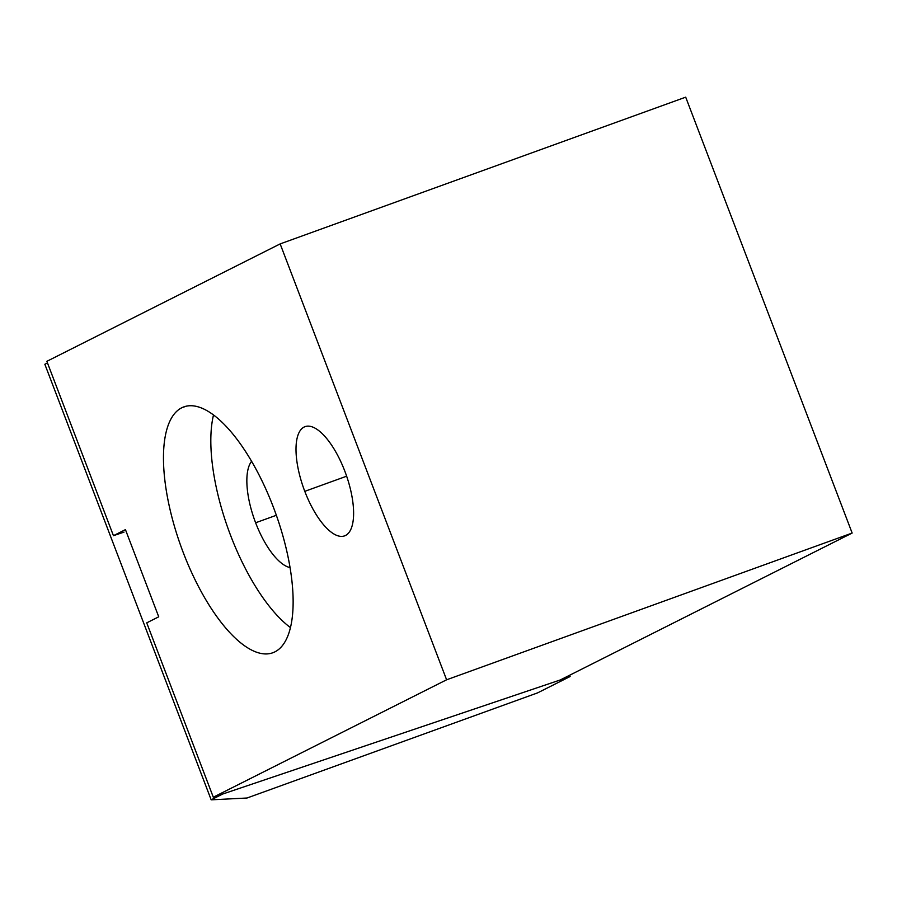 <?xml version="1.0" encoding="UTF-8"?>
<svg xmlns="http://www.w3.org/2000/svg" width="897" height="897" viewBox="0 0 897 897"><rect width="100%" height="100%" fill="white"/><g stroke="black" fill="none" stroke-linecap="round" stroke-linejoin="round"><path stroke-width="1.35" d="M685.7 97.168L280.156 243.906L46.857 361.323L113.437 535.677L125.445 529.634L158.735 616.811L146.727 622.854L213.307 797.209L446.605 679.791L852.15 533.053L685.7 97.168L280.156 243.906L446.605 679.791L280.156 243.906L46.857 361.323L113.437 535.677L124.01 532.123L113.437 535.677L125.445 529.634L158.735 616.811L146.727 622.854L213.307 797.209L560.255 679.96L213.307 797.209L446.605 679.791L852.15 533.053L560.255 679.96L852.15 533.053L685.7 97.168M346.634 476.195L304.789 491.343A58.081 22.279 -109.9 0 0 344.571 535.879A58.081 22.279 -109.9 0 0 344.829 471.183A58.081 22.279 -109.9 0 0 305.047 426.647A58.081 22.279 -109.9 0 0 304.789 491.343L346.634 476.195M344.829 471.183A58.081 22.279 70.1 0 1 345.502 535.475A58.081 22.279 70.1 0 1 304.789 491.343A58.081 22.279 70.1 0 1 304.105 427.05A58.081 22.279 70.1 0 1 344.829 471.183M181.699 407.81A130.738 50.142 70.1 0 1 273.361 507.153A130.738 50.142 70.1 0 1 274.897 651.861A130.738 50.142 70.1 0 1 183.235 552.518A130.738 50.142 70.1 0 1 181.699 407.81L186.027 406.24L181.699 407.81A130.738 50.142 -109.9 0 0 182.181 549.704A130.738 50.142 -109.9 0 0 272.778 652.769A130.738 50.142 -109.9 0 0 274.897 651.861A130.738 50.142 -109.9 0 0 274.426 509.956A130.738 50.142 -109.9 0 0 183.818 406.89A130.738 50.142 -109.9 0 0 181.699 407.81M222.68 794.036L211.176 799.832L44.85 364.272L47.474 362.96L44.85 364.272L211.176 799.832L222.68 794.036M569.629 675.239L570.111 676.506L561.006 679.578L570.111 676.506L569.629 675.239M537.595 692.876L570.111 676.506L537.595 692.876L247 798.016L211.176 799.832L247 798.016L537.595 692.876M290.437 627.586A130.738 50.142 70.1 0 1 213.508 414.941A130.738 50.142 70.1 0 0 290.437 627.586M255.623 522.772A58.081 22.279 -109.9 0 0 290.045 567.588A58.081 22.279 -109.9 0 1 255.623 522.772L276.354 515.282L255.623 522.772A58.081 22.279 -109.9 0 1 251.597 461.305A58.081 22.279 -109.9 0 0 255.623 522.772"/></g></svg>
